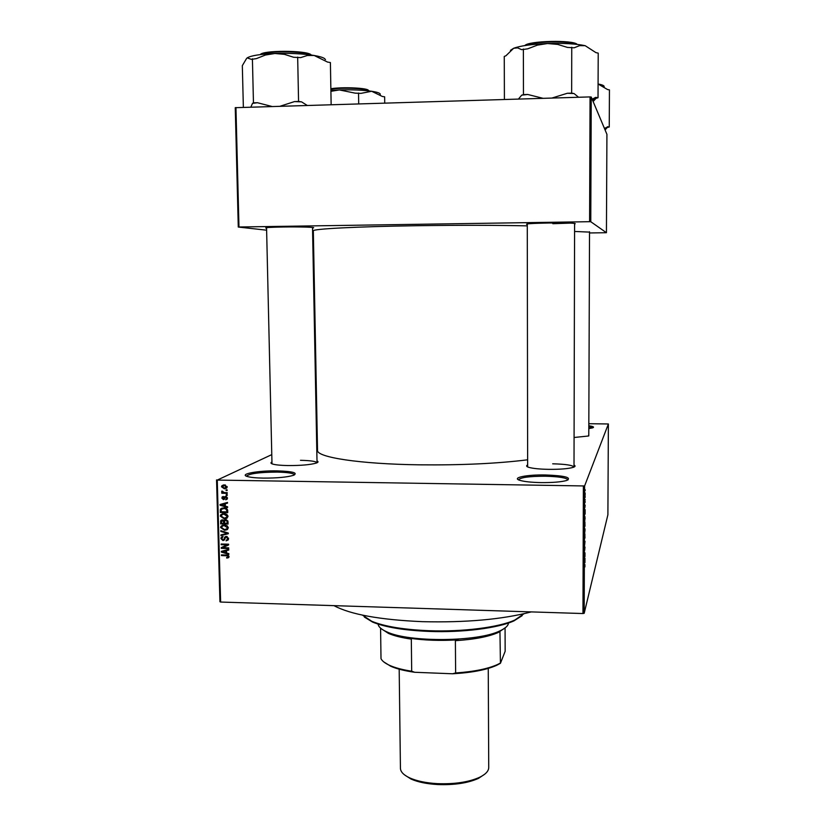 <?xml version="1.0" encoding="UTF-8"?>
<svg xmlns="http://www.w3.org/2000/svg" width="826" height="826" viewBox="0 0 826 826"><rect width="100%" height="100%" fill="white"/><g stroke="black" fill="none" stroke-linecap="round" stroke-linejoin="round"><path stroke-width="1.24" d="M277.515 470.882C292.92 471.398 298.238 472.875 293.467 475.322C286.973 477.232 276.896 478.161 263.246 478.109C255.977 477.975 250.743 477.459 247.521 476.561C238.291 474.124 258.393 470.448 277.515 470.882M294.5 474.898C293.674 473.277 287.923 472.348 277.247 472.09C259.57 472.204 249.307 473.566 246.458 476.189M545.49 474.971C564.974 475.724 572.046 477.552 566.729 480.464C561.277 481.981 552.677 482.694 540.916 482.601C531.211 482.384 524.18 481.63 519.833 480.34C511.129 477.738 526.854 474.568 545.49 474.971M567.999 479.968L567.999 479.947C566.708 477.841 559.181 476.602 545.397 476.22C529.404 476.23 520.463 477.438 518.573 479.823L518.573 479.844M588.824 425.793C593.336 426.412 594.596 427.104 592.593 427.868L588.814 428.591M592.634 427.847L588.814 426.763M574.576 231.466L589.527 232.106M266.571 228.162L266.024 228.09C264.341 227.604 269.988 227.233 282.967 226.995C299.683 226.716 317.256 227.243 313.064 227.862L312.527 227.945M527.277 224.455L526.761 224.383C525.15 223.784 532.502 223.33 548.815 222.999C567.576 222.834 576.341 223.103 575.113 223.815L574.597 223.898M552.831 223.701L570.446 223.103M574.018 465.079C575.67 465.864 575.361 466.638 573.11 467.392C568.154 468.776 560.038 469.426 548.753 469.354C539.295 469.168 532.553 468.466 528.537 467.268C526.307 466.504 526.007 465.74 527.649 464.966M574.597 223.35L574.008 467.051C572.635 465.214 565.521 464.14 552.687 463.809M317.008 460.929C318.578 461.6 318.351 462.312 316.317 463.066C310.452 464.759 301.067 465.596 288.129 465.565C280.902 465.43 275.77 464.945 272.745 464.088C270.66 463.438 270.391 462.736 271.95 461.982M312.517 227.439L317.039 462.766C316.069 461.352 310.545 460.536 300.488 460.309M588.793 434.528L588.546 435.994L574.08 437.491M527.638 459.803C497.221 463.582 461.249 465.255 419.732 464.831C359.609 464.078 316.286 457.253 317.525 450.284L313.322 230.857C311.877 228.957 355.861 226.592 417.192 225.704C459.545 225.126 496.25 225.178 527.287 225.87M317.215 433.836L316.492 434.166M271.785 454.62L217.259 480.082L584.601 485.956L584.188 613.295L582.96 613.542L583.373 486.122M217.259 480.082L220.635 602.051L219.933 601.751L216.557 479.896M585.19 493.525L585.004 496.034L585.138 493.525M585.159 499.493L584.818 501.175L585.159 499.493M585.149 505.151L584.891 507.556L585.097 505.151M585.097 518.026L584.622 521.588L585.045 518.026M585.066 529.755L584.581 533.493L585.004 529.755M585.025 541.309L584.54 545.718L584.56 541.298M584.973 556.621L584.984 552.831L584.973 556.621M584.911 566.935L584.901 564.55L584.829 566.935M584.188 613.295L607.895 514.774L608.38 423.975L584.601 485.956M584.953 562.63L584.963 558.159L584.488 562.62M585.014 547.049L584.653 550.426L584.953 547.049M584.963 538.077L584.818 533.772L584.901 538.077M585.004 526.234L584.86 521.898L584.932 526.234M585.118 514.123L585.128 509.621L584.663 514.113M585.159 501.558L585.087 502.476L585.159 501.558M585.169 496.591L585.107 497.51L585.169 496.591M585.2 489.756L585.128 490.665L585.2 489.756M226.066 489.828L227.14 489.849L227.16 490.541L226.087 490.53L226.066 489.828M224.393 492.595L227.212 492.647L227.233 493.339L221.791 493.246L221.771 492.544L222.638 492.564L221.657 491.707L221.926 491.047L224.393 492.595M226.2 494.619L227.264 494.64L227.284 495.342L226.221 495.321L226.2 494.619M225.653 496.405L227.46 498.13L227.202 499.121L225.756 499.802L226.675 498.068L225.808 497.107L223.423 499.658L221.833 498.057L223.34 496.467L222.607 498.047L223.288 498.956L224.445 496.87L225.653 496.405M225.343 506.142L227.594 506.782L227.615 507.515L220.088 505.244L220.067 504.51L227.48 502.425L227.491 503.158L225.281 503.726L225.343 506.142M227.945 516.281L226.83 518.263L224.29 518.893L220.294 516.116L220.697 514.794L224.052 513.514L226.747 514.268L227.945 516.281M228.255 527.721L227.14 529.693L224.6 530.313L220.604 527.546L220.996 526.234L224.362 524.954L227.057 525.697L228.255 527.721M229.029 556.641L228.534 557.715L226.747 558.077L226.634 557.385L228.059 556.961L227.573 555.826L221.471 555.568L221.451 554.876L226.5 555.01L229.029 556.641M220.635 602.051L582.96 613.542M226.613 552.997L228.854 553.657L228.874 554.38L221.378 552.088L221.358 551.355L228.74 549.331L228.75 550.064L226.551 550.601L226.613 552.997M222.741 547.7L228.699 547.855L228.709 548.547L221.275 548.361L221.254 547.617L227.14 544.84L221.172 544.695L221.151 544.004L228.595 544.189L228.616 544.933L222.741 547.7L228.616 544.726M226.324 536.404L228.544 538.614L228.213 539.905L226.087 540.854L227.666 538.531L226.355 537.096L225.436 537.54L224.579 539.853L222.999 540.586L220.903 538.562L221.223 537.354L223.072 536.528L221.781 538.562L223.01 539.894L223.763 539.688L224.744 537.127L226.324 536.404M220.79 530.695L228.296 533.049L228.317 533.72L220.924 535.609L220.903 534.887L227.439 533.41L220.81 531.417L220.79 530.695M225.746 519.719L227.997 521.887L228.059 524.045L220.604 523.88L220.81 520.545L222.359 519.843L223.949 520.628L225.746 519.719M223.846 507.835C225.963 507.701 227.243 508.61 227.697 510.551L227.749 512.595L220.284 512.44L220.552 508.971L223.846 507.835M224.228 484.893L227.16 486.896L226.851 487.898L224.393 488.796L221.523 486.803L221.833 485.791L224.228 484.893M588.824 423.707L608.38 423.975M589.516 232.963L606.429 232.705L606.924 134.328L591.24 97.024L590.776 221.729L589.599 221.698L590.053 96.91L591.24 97.024M606.429 232.705L590.776 221.729M266.612 230.186L238.28 227.047L235.255 107.69L590.053 96.91M235.947 107.535L238.972 226.995L589.599 221.698M313.405 235.358L312.662 235.276M238.972 226.995L238.28 227.047M228.967 557.137L226.747 558.077M228.947 556.394L228.059 556.961M228.926 556.094L228.162 556.59M228.286 555.371L227.573 555.826M222.524 554.907L221.471 555.568M222.886 551.221L221.378 552.088M228.74 549.527L226.551 550.601M227.098 550.261L222.142 551.685L225.735 552.749L225.684 550.818L222.142 551.685M226.592 552.202L225.735 552.749M227.088 549.93L225.684 550.818M223.082 547.493L221.275 548.361M222.69 547.483L222.679 546.946M228.224 544.179L227.14 544.84M222.266 544.035L221.172 544.695M228.193 539.946L226.087 540.854M227.501 540.008L228.544 538.8M227.78 539.264L228.534 538.944M228.472 538.056L227.666 538.531M227.212 536.59L226.355 537.096M227.005 536.508L226.159 537.106M224.651 539.729L222.999 540.586M224.414 539.729L223.825 539.657M221.853 538.005L220.903 538.562M222.339 537.427L222.617 536.559M224.94 538.986L223.763 539.688M225.777 537.22L225.994 536.57L224.579 537.416M228.306 533.255L220.924 535.609M228.131 532.997L227.439 533.41M221.616 530.953L220.81 531.417M227.646 529.29L224.6 530.313M221.564 526.998L220.604 527.546M222.06 526.265L222.659 525.15M224.558 524.964L223.536 525.419M227.047 528.723L228.224 528.155M221.471 527.556L224.589 529.621L227.109 528.64L227.377 527.7L224.352 525.646L222.679 525.904L221.471 527.556M224.094 525.099L222.679 525.904M225.395 525.057L224.352 525.646M228.193 527.236L227.377 527.7M228.038 523.209L227.398 523.199M224.548 523.137L223.908 523.116M221.791 523.209L220.604 523.88M221.461 521.206L220.542 521.712M221.967 520.617L222.173 519.843M225.415 519.73L223.949 520.628M226.417 519.802L225.498 520.432M223.123 519.988L222.235 520.556M221.451 523.199L223.681 523.25L223.547 521.216L221.575 520.917L221.451 523.199M224.538 522.765L223.681 523.25M223.33 520.081L222.504 520.545M224.971 520.421L223.547 521.216M224.548 523.271L227.16 523.323L227.016 521.123L225.777 520.411L224.703 520.876L224.548 523.271M228.028 522.837L227.16 523.323M226.706 519.895L225.777 520.411M227.739 520.721L227.016 521.123M227.955 521.382L227.129 521.846M227.274 517.912L224.29 518.893M221.234 515.61L220.294 516.116M221.76 514.825L222.4 513.7M224.393 513.535L223.288 513.968M226.706 517.334L227.914 516.766M221.161 516.136L224.28 518.191L226.789 517.221L227.067 516.271L224.042 514.216L222.37 514.474L221.161 516.136M223.784 513.7L222.37 514.474M225.126 513.627L224.042 514.216M227.893 515.816L227.067 516.271M227.728 511.8L227.026 511.79M221.544 511.769L220.284 512.44M221.688 509.012L220.335 509.394M221.771 508.64L222.163 508M224.187 507.856L222.762 508.589M221.141 511.769L226.861 511.883L226.82 510.623L225.684 508.847L223.856 508.537L221.337 509.343L221.141 511.769M227.718 511.418L226.861 511.883M224.982 507.938L223.856 508.537M226.458 508.434L225.684 508.847M227.666 510.179L226.82 510.623M225.839 503.437L220.088 505.244M227.48 502.786L225.281 503.726M222.277 505.192L224.465 505.884L224.414 503.943L220.852 504.841L222.277 505.192M225.322 505.429L224.465 505.884M225.828 503.21L224.414 503.943M227.057 498.408L227.171 499.08L225.756 499.802M227.408 497.696L226.675 498.068M226.665 496.674L225.808 497.107M224.631 499.049L223.423 499.658M224.693 498.925L223.908 498.656M222.669 497.634L221.833 498.057M223.257 497.2L223.361 496.632M224.992 498.099L223.732 498.739M225.457 497.18L225.725 496.416M227.274 494.795L226.221 495.321M223.846 492.554L221.791 493.246M222.617 491.243L221.657 491.707M227.14 490.004L226.087 490.53M226.727 488.052L224.393 488.796M225.808 488.104L225.095 488.052M222.39 486.38L221.523 486.803M222.958 485.822L223.392 484.945M225.023 484.955L223.732 485.626M226.241 487.402L227.14 487.175M222.297 486.834L224.373 488.094L226.376 486.865L224.3 485.595L222.297 486.834M225.457 485.048L224.3 485.595M227.109 486.514L226.376 486.865M584.622 562.279L584.767 560.462L584.488 562.279M584.622 537.148L584.932 534.474L584.56 537.148M584.643 532.594L584.756 529.569L584.581 532.594M584.839 531.965L584.932 528.712L584.787 531.965M584.663 525.253L584.963 522.61L584.601 525.253M584.684 520.69L584.984 516.684L584.622 520.69M584.787 513.576L584.932 511.821L584.643 513.565M584.88 494.382L585.014 492.709L584.88 494.382M522.177 615.659L513.979 620.863C498.264 628.09 462.694 632.685 429.324 631.425C404.244 630.393 385.35 627.275 372.629 622.102L364.338 617.043M362.469 615.143L371.783 621.297C384.637 626.521 403.759 629.67 429.138 630.713C462.932 631.983 498.935 627.337 514.815 620.047L524.014 613.728M531.314 611.901C502.094 619.459 465.792 622.711 422.396 621.668C379.857 619.81 350.379 614.461 333.962 605.644M384.73 103.064L384.648 96.807L382.366 96.477L371.679 91.273C362.769 90.044 352 89.6 339.372 89.931L355.118 93.142L360.91 93.379L371.679 91.273C377.885 92.233 380.724 93.328 380.208 94.567M358.701 103.849L358.536 93.028M330.906 91.325L339.372 89.931L330.885 90.375M505.78 627.368L498.285 632.489C488.569 636.732 474.269 639.469 455.384 640.677L458.089 639.82C440.413 640.945 423.934 640.356 408.633 638.075L411.317 639.117C401.694 637.724 394.085 635.834 388.519 633.439L381.478 628.875M378.112 624.115C378.453 626.872 381.364 629.453 386.836 631.859C408.808 642.535 478.161 641.936 499.936 630.868C504.376 628.844 507.102 626.707 508.124 624.456L508.527 622.969M499.947 631.683L500.432 663.299L496.663 665.322C486.411 669.886 471.718 672.705 452.607 673.779L414.704 672.281C404.657 670.867 396.666 668.853 390.719 666.252L383.677 661.843M505.068 628.049L505.151 651.301L500.432 663.299M452.607 673.779L455.632 672.953C473.763 671.714 487.712 668.905 497.469 664.548L500.071 663.226M455.384 640.677L455.632 672.953M411.317 639.117L411.689 671.218L414.704 672.281M380.579 628.152L381.003 658.694C382.231 661.12 385.195 663.381 389.893 665.488C395.386 667.883 402.644 669.803 411.689 671.218M484.748 774.179L478.409 778.422C467.805 783.131 454.176 785.175 437.532 784.535C426.65 783.895 417.791 782.057 410.945 779.011L404.534 774.881M399.185 669.194L400.434 768.273C400.548 771.856 403.646 775.067 409.748 777.916C416.82 781.066 425.999 782.976 437.274 783.637C454.517 784.287 468.621 782.181 479.586 777.307C485.626 774.354 488.682 771.081 488.734 767.509L488.249 668.42M430.026 672.891L442.602 673.386M325.485 59.555L324.36 58.429C322.584 57.324 319.187 56.344 314.169 55.476L327.55 62.074L330.4 62.549L331.143 104.675M300.654 57.613L307.262 55.507L314.169 55.476C303.008 53.7 289.916 53.04 274.872 53.494L284.433 54.351L293.612 57.262L300.654 57.613M307.179 105.398L301.542 101.856L298.568 101.464L297.67 57.118M298.568 101.464L294.521 101.588L280.179 106.203M256.421 58.605L265.425 55.032L274.872 53.494C260.211 54.134 250.98 55.6 247.18 57.892L251.476 59.379L256.421 58.605M271.888 106.451L257.454 102.723L253.458 102.837L252.405 58.749M253.458 102.837L252.529 103.343L250.867 107.081M243.36 107.308L242.328 65.646L246.654 58.336M257.454 102.723L252.529 103.343M301.542 101.856L294.521 101.588M605.086 129.971L607.616 127.07L604.405 128.35M607.616 127.39L609.247 127.018L609.443 89.889L607.544 89.538L598.086 84.004M609.247 127.018L607.358 126.739M598.086 84.025L598.726 84.128C602.453 84.851 604.271 85.687 604.178 86.627M593.13 101.515L596.104 98.294L598.024 97.767L598.22 53.132L595.918 52.616L585.18 45.688C576.001 43.768 563.435 43.055 547.493 43.53L557.674 44.408L567.41 47.402L574.173 47.784L579.573 45.657L585.18 45.688M598.024 97.767L595.732 97.365L592.149 99.182M578.572 97.251L574.06 93.555L571.654 93.132L571.747 47.247M571.654 93.132L567.338 93.266L551.913 98.057M527.659 48.837L537.365 45.141L547.493 43.53C531.686 44.212 520.411 45.791 513.648 48.269L517.675 47.887L521.619 49.674L527.659 48.837M543.054 98.325L527.731 94.474L523.457 94.608L523.374 48.992M523.457 94.608L521.702 95.155L518.439 99.058M504.407 99.481L504.263 56.436L505.915 55.786L513.648 48.269L510.447 50.334M527.731 94.474L521.702 95.155M574.06 93.555L567.338 93.266M596.104 98.294L595.732 97.365M227.511 555.113L226.572 555.702M225.064 550.457L223.66 551.334M225.23 538.015L224.228 538.614M226.995 532.636L226.252 533.08M224.527 521.454L223.639 521.939M221.12 510.024L220.232 510.489M223.794 503.746L222.38 504.48M225.302 497.304L224.022 497.954M369.129 90.932L368.737 90.602C365.856 88.32 342.026 87.401 330.865 89.187M330.865 88.743C341.541 86.936 365.36 87.804 368.21 90.075M311.175 55.012C305.042 51.078 266.664 50.716 260.582 54.557M260.273 54.599C262.513 50.252 305.403 50.241 310.886 54.578M576.693 44.336C569.589 40.567 532.357 41.414 525.346 45.492M524.83 45.575C528.392 40.773 573.564 39.751 577.209 44.398M221.223 537.354L222.545 536.57M223.887 539.554L224.961 538.903M224.744 537.127L225.911 536.425M220.996 526.234L222.421 525.429M227.109 528.64L228.244 527.979M220.81 520.545L222.049 519.853M224.083 520.39L225.23 519.75M220.697 514.794L222.122 514.02M226.789 517.221L227.935 516.591M220.552 508.971L221.977 508.217M226.51 498.687L227.46 498.212M222.111 497.035L223.206 496.488M224.445 496.87L225.322 496.426M221.833 485.791L223.257 485.11M226.19 487.474L227.15 487.01M513.979 620.863L514.815 620.047M372.629 622.102L371.783 621.297M266.561 227.656L271.991 463.83M589.527 231.734L588.783 435.911M527.649 466.927L527.277 223.908M498.285 632.489L499.936 630.868M388.519 633.439L386.836 631.859M496.663 665.322L497.469 664.548M390.719 666.252L389.893 665.488M410.945 779.011L409.748 777.916M478.409 778.422L479.586 777.307M604.89 129.496L607.44 126.822M592.748 100.607L595.773 97.406"/></g></svg>
